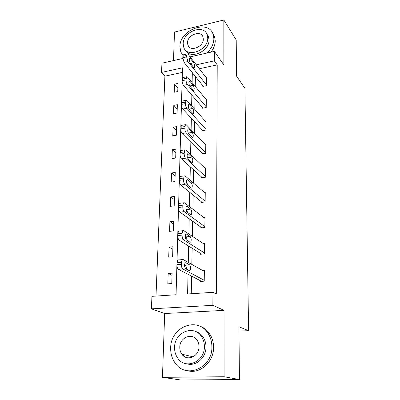 <?xml version="1.0" encoding="UTF-8"?>
<svg xmlns="http://www.w3.org/2000/svg" width="400" height="400" viewBox="0 0 400 400"><rect width="100%" height="100%" fill="white"/><g stroke="black" fill="none" stroke-linecap="round" stroke-linejoin="round"><path stroke-width="0.6" d="M182.365 72.405L164.895 76.175L161.545 72.415L161.94 63.19L182.8 58.495M238.98 331.07L248.6 330.69L244.91 88.345L236.555 76.11L236.21 39.955L223.845 20L174.49 32.07L173.495 60.59M248.6 330.69L238.94 326.75L239.44 379.545L180.88 380L162.46 377.335L224.09 376.74L224.045 310.36L212.865 305.335L151.4 308.845L151.935 296.335L176.065 294.745L176.91 264.89M224.045 310.36L164.68 313.53L162.46 377.335M164.68 313.53L151.4 308.845M164.895 76.175L156 296.065M239.44 379.545L224.09 376.74M171.78 283.55L172.1 273.16L168.165 273.48L167.82 283.84L171.78 283.55M172.61 256.81L172.925 246.755L169.05 247.135L168.715 257.165L172.61 256.81M173.415 230.925L173.72 221.19L169.905 221.63L169.58 231.345L173.415 230.925M174.2 205.86L174.49 196.425L170.735 196.925L170.42 206.335L174.2 205.86M174.955 181.57L175.24 172.425L171.54 172.98L171.235 182.1L174.955 181.57M175.69 158.025L175.965 149.16L172.32 149.76L172.02 158.605L175.69 158.025M176.4 135.19L176.67 126.59L173.075 127.235L172.785 135.82L176.4 135.19M177.09 113.03L177.35 104.685L173.81 105.375L173.53 113.705L177.09 113.03M177.76 91.52L178.015 83.415L174.52 84.145L174.25 92.235L177.76 91.52M188.02 274.305L187.6 293.99L212.94 292.325L216.305 294.005L217.22 64.88L199.285 68.75M195.43 76.52L195.24 86.37M195 98.765L194.8 109.375M194.565 121.715L194.345 133.12M194.11 145.395L193.875 157.65M193.64 169.845L193.39 183M193.155 195.105L192.885 209.215M192.655 221.215L192.365 236.335M192.14 248.22L191.83 264.41M191.605 276.165L191.265 293.75M200.115 280.58L200.1 281.465L204.235 281.165L204.355 270.56L202.98 270.67M200.49 253.395L200.48 254.25L204.545 253.88L204.665 243.625L203.54 243.735M200.855 227.095L200.845 227.925L204.85 227.49L204.96 217.57L204.015 217.68M201.21 201.645L201.2 202.445L205.14 201.95L205.25 192.345L204.435 192.455M201.555 176.995L201.545 177.775L205.42 177.22L205.525 167.915L204.815 168.02M201.885 153.115L201.875 153.87L205.695 153.265L205.795 144.245L205.165 144.35M202.21 129.965L202.2 130.695L205.96 130.04L206.06 121.3L205.495 121.4M202.52 107.515L202.51 108.225L206.215 107.525L206.31 99.045L205.805 99.14M202.825 85.73L202.815 86.42L206.465 85.675L206.555 77.445L206.095 77.545M190.075 56.855L214.395 51.375L223.875 64.97L223.845 20M214.395 51.375L214.34 60.85L196.24 64.815M217.22 64.88L214.34 60.85M212.94 292.325L212.865 305.335M182.18 79.04L182.495 67.825L161.545 72.415M176.975 262.56L177.735 235.77M177.8 233.525L178.53 207.675M178.595 205.51L179.3 180.56M179.36 178.465L180.045 154.365M180.1 152.34L180.76 129.045M180.815 127.09L181.455 104.56M181.51 102.67L182.125 80.87M192.33 72.665L192.12 82.595M191.85 95.1L191.625 105.8M191.355 118.255L191.11 129.765M190.845 142.155L190.58 154.53M190.32 166.845L190.035 180.13M189.77 192.36L189.47 206.615M189.21 218.745L188.88 234.03M188.625 246.045L188.275 262.415M172.035 275.365L168.165 273.48M172.845 249.32L169.05 247.135M173.63 224.095L169.905 221.63M174.39 199.65L170.735 196.925M175.13 175.945L171.54 172.98M175.845 152.955L172.32 149.76M176.54 130.645L173.075 127.235M177.215 108.98L173.81 105.375M177.87 87.94L174.52 84.145M204.245 280.275L182.825 268.96C181.86 268.215 181.36 266.66 181.32 264.29L181.37 262.39L182.175 259.615L183.06 259.49L204.345 271.44M178.685 259.88L177.79 260.005L176.965 262.775L176.915 264.67C176.95 267.03 177.455 268.585 178.425 269.325L201.605 281.355M185.705 268.76C184.38 266.97 184.2 265 185.16 262.855L185.845 262.755L189.525 264.8C190.815 266.58 190.99 268.525 190.05 270.635L189.405 270.74L185.705 268.76M184.535 264.79L185.225 265.165C186.03 265.84 186.41 267.155 186.365 269.115M170.685 348.055C170.565 353.89 172.155 359.02 175.45 363.435C186.32 379.31 212.64 367.68 211.89 346.835C211.875 341.95 210.66 337.57 208.24 333.695C197.855 315.87 170.43 326.79 170.685 348.055M188.01 370.81C200.28 374.17 213.895 361.71 213.565 347.32C213.55 342.46 212.335 338.11 209.925 334.26C207.18 330.06 203.58 327.28 199.12 325.915M195.08 331.32C198.445 332.22 201.17 334.22 203.245 337.315C205.075 340.165 205.985 343.395 205.98 347.01C206.18 357.63 195.95 366.67 186.995 363.845M174.585 347.45C174.505 351.585 175.615 355.22 177.9 358.365C185.7 370.05 204.865 361.7 204.39 346.56C204.395 342.925 203.485 339.675 201.65 336.815C194.1 324.115 174.365 332.095 174.585 347.45M199 346.72C199.015 344.32 198.405 342.18 197.175 340.305C192.28 332.24 179.625 337.42 179.795 347.295C179.755 349.9 180.445 352.2 181.865 354.195C186.865 361.84 199.28 356.505 199 346.72M183.06 354.475L184.375 356.565M206.84 53.08C211.355 48.785 213.705 44.025 213.88 38.79L213.155 34.385C208.375 18.875 179.51 29.99 179.91 46.73L180.83 52.01L182.965 55.325M210.925 52.155C213.73 48.51 215.17 44.73 215.245 40.81L214.52 36.42L212.555 33.005M206.865 33.995L208.49 36.66L209.03 39.925C209.52 51.44 190.17 59.835 185.655 50.275M183.19 43.83L183.83 47.56C187.35 58.33 208.225 50.23 207.74 38.06L207.2 34.785C203.745 23.66 182.88 31.725 183.19 43.83M203.315 39.1L202.96 36.935C200.725 29.81 187.275 35.01 187.495 42.82L187.895 45.17C190.155 52.15 203.605 46.935 203.315 39.1M204.555 253.02L183.545 239.775C182.6 238.955 182.11 237.395 182.07 235.1L182.115 233.265L182.855 230.71L183.77 230.64L204.655 244.475M179.435 231.085L178.545 231.18L177.79 233.73L177.74 235.56C177.775 237.845 178.27 239.4 179.225 240.22L201.695 254.14M186.365 239.89C185.085 238.08 184.895 236.165 185.79 234.155L186.5 234.095L190.11 236.465C191.355 238.265 191.54 240.155 190.66 242.135L189.99 242.2L186.365 239.89M185.205 236.47L185.885 236.905C186.565 237.495 186.945 238.625 187.02 240.305M204.855 226.66L184.24 211.62C183.315 210.725 182.83 209.165 182.79 206.945L182.835 205.17L183.515 202.815L184.455 202.805L204.95 218.39M180.095 203.255L179.28 203.36L178.585 205.71L178.535 207.475C178.57 209.69 179.055 211.245 179.99 212.135L201.86 227.815M187.005 212.03C185.765 210.195 185.565 208.335 186.405 206.445L187.13 206.435L190.67 209.105C191.875 210.925 192.07 212.76 191.25 214.62L190.56 214.64L187.005 212.03M185.895 209.155L186.515 209.615L187.605 212.47M205.15 201.145L184.91 184.44C184 183.48 183.53 181.92 183.49 179.765L184.155 175.88L185.12 175.925L205.24 193.14M180.735 176.375L179.99 176.485L179.35 178.655L179.305 180.36C179.34 182.515 179.815 184.065 180.73 185.025L202.065 202.34M187.62 185.12C186.42 183.27 186.215 181.46 186.995 179.68L187.74 179.715L191.215 182.67C192.385 184.5 192.585 186.29 191.815 188.04L191.105 188.02L187.62 185.12M186.61 182.805L188.12 185.54M205.43 176.44L185.555 158.185C184.665 157.165 184.2 155.605 184.16 153.51L184.78 149.85L185.76 149.96L205.52 168.685M181.355 150.405L180.68 150.515L180.045 154.175C180.08 156.26 180.55 157.815 181.45 158.83L202.295 177.665M188.215 159.12C187.055 157.255 186.84 155.485 187.57 153.81L188.335 153.895L191.74 157.105C192.87 158.955 193.08 160.7 192.36 162.35L191.635 162.28L188.215 159.12M187.36 157.405L188.565 159.445M205.7 152.505L186.18 132.81C185.305 131.73 184.85 130.175 184.81 128.14L185.385 124.68L186.375 124.855L205.79 144.995M181.965 125.295L181.35 125.405L180.765 128.86C180.8 130.89 181.26 132.44 182.14 133.515L202.54 153.765M188.79 133.98C187.665 132.105 187.445 130.375 188.13 128.795L188.905 128.925L192.25 132.38C193.345 134.24 193.56 135.945 192.885 137.505L192.145 137.385L188.79 133.98M188.185 132.96L188.89 134.085M205.965 129.31L186.785 108.27C185.93 107.14 185.48 105.585 185.44 103.61L185.97 100.335L186.975 100.575L206.05 122.025M182.555 101.005L182 101.115L181.46 104.385C181.495 106.355 181.945 107.905 182.81 109.03L202.79 130.595M189.345 109.66C188.255 107.775 188.03 106.085 188.675 104.59L189.455 104.77L192.745 108.45C193.805 110.315 194.025 111.99 193.39 113.46L192.645 113.295L189.345 109.66M206.225 106.815L187.37 84.525C186.53 83.345 186.09 81.795 186.05 79.875L186.54 76.77L187.555 77.075L206.305 99.745M183.135 77.495L182.635 77.6L182.13 80.7C182.165 82.615 182.605 84.16 183.455 85.335L203.045 108.125M189.885 86.125C188.825 84.23 188.6 82.57 189.2 81.155L189.99 81.385L193.22 85.275C194.25 87.15 194.47 88.785 193.88 90.185L193.125 89.97L189.885 86.125M206.47 84.985L187.935 61.54L186.64 56.895L187.095 53.955L188.115 54.325L206.55 78.13M183.7 54.725L183.245 54.83L182.78 57.77L184.085 62.395L203.3 86.32M190.405 63.325C189.38 61.425 189.145 59.8 189.715 58.455L190.51 58.74L193.68 62.82C194.685 64.7 194.91 66.305 194.35 67.635L193.59 67.37L190.405 63.325M178.425 269.325L182.825 268.96M176.915 264.67L181.32 264.29M176.965 262.775L181.37 262.39M185.845 262.755L185.21 262.81M189.525 264.8L185.225 265.165M179.225 240.22L183.545 239.775M177.74 235.56L182.07 235.1M177.79 233.73L182.115 233.265M186.5 234.095L185.77 234.175M190.11 236.465L185.885 236.905M179.99 212.135L184.24 211.62M178.535 207.475L182.79 206.945M178.585 205.71L182.835 205.17M187.13 206.435L186.32 206.535M190.67 209.105L186.515 209.615M180.73 185.025L184.91 184.44M179.305 180.36L183.49 179.765M179.35 178.655L183.53 178.055M187.74 179.715L186.865 179.84M191.215 182.67L187.13 183.24M181.45 158.83L185.555 158.185M180.045 154.175L184.16 153.51M180.095 152.525L184.205 151.86M188.335 153.895L187.4 154.045M191.74 157.105L187.72 157.74M182.14 133.515L186.18 132.81M180.765 128.86L184.81 128.14M180.81 127.27L184.855 126.545M188.905 128.925L187.925 129.1M192.25 132.38L188.295 133.07M182.81 109.03L186.785 108.27M181.46 104.385L185.44 103.61M181.5 102.84L185.48 102.065M189.455 104.77L188.445 104.965M192.745 108.45L189 109.16M183.455 85.335L187.37 84.525M182.13 80.7L186.05 79.875M182.17 79.205L186.09 78.38M189.99 81.385L188.955 81.605M193.22 85.275L189.775 85.985M184.085 62.395L187.935 61.54M182.78 57.77L186.64 56.895M182.82 56.325L186.675 55.45M190.51 58.74L189.46 58.975M193.68 62.82L190.55 63.51M177.79 260.005L182.175 259.615M190.05 270.635L189.325 270.695M193.13 356.83L181.865 354.195M203.245 337.315L201.65 336.815M208.24 333.695L209.925 334.26M189.525 47.33L187.895 45.17M208.49 36.66L207.2 34.785M213.155 34.385L214.52 36.42M178.545 231.18L182.855 230.71M190.66 242.135L189.995 242.2M179.28 203.36L183.515 202.815M191.25 214.62L190.64 214.695M179.99 176.485L184.155 175.88M191.815 188.04L191.255 188.12M180.68 150.515L184.78 149.85M192.36 162.35L191.85 162.43M181.35 125.405L185.385 124.68M192.885 137.505L192.42 137.585M182 101.115L185.97 100.335M193.39 113.46L192.965 113.54M182.635 77.6L186.54 76.77M193.88 90.185L193.495 90.26M183.245 54.83L187.095 53.955M194.35 67.635L194.005 67.71"/></g></svg>
